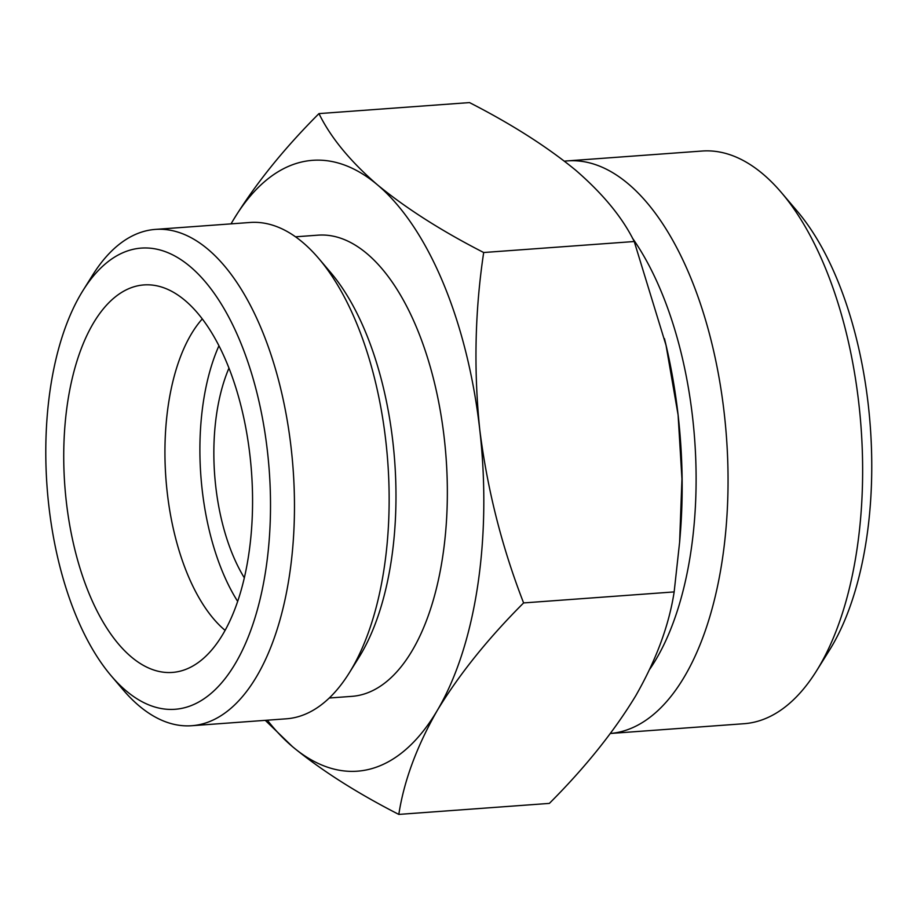 <?xml version="1.0" encoding="UTF-8"?>
<svg xmlns="http://www.w3.org/2000/svg" width="917" height="917" viewBox="0 0 917 917"><rect width="100%" height="100%" fill="white"/><g stroke="black" fill="none" stroke-linecap="round" stroke-linejoin="round"><path stroke-width="1.38" d="M523.607 602.928C487.959 638.576 459.199 674.396 437.306 710.411A306.244 147.534 -94.2 0 0 479.74 429.477C487.271 489.3 501.897 547.117 523.607 602.928L674.155 591.912L679.623 542.13L681.95 478.938L678.099 414.965L666.029 345.285L634.232 241.515C622.609 217.707 603.122 193.98 575.784 170.298C547.094 146.743 511.675 124.173 469.515 102.589L318.967 113.605C330.59 137.401 350.076 161.14 377.414 184.81C406.105 208.365 441.524 230.935 483.683 252.519C474.937 310.576 473.619 369.562 479.74 429.477A306.244 147.534 -94.2 0 0 377.414 184.81A306.244 147.534 -94.2 0 0 232.666 221.1A306.244 147.534 -94.2 0 0 231.05 223.863M437.306 710.411C416.788 746.3 403.95 780.975 398.815 814.411C356.656 792.838 321.225 770.269 292.546 746.702A306.244 147.534 -94.2 0 0 437.306 710.411M267.351 720.189A306.244 147.534 -94.2 0 0 292.546 746.702L265.265 720.338M398.815 814.411L549.363 803.395C585 767.747 613.771 731.915 635.664 695.9C656.182 660.011 669.02 625.348 674.155 591.912M679.646 542.13L680.276 534.29A306.244 147.534 -94.2 0 0 678.099 414.965A306.244 147.534 -94.2 0 0 666.625 347.703A306.244 147.534 -94.2 0 0 664.447 338.579M567.566 160.876A287.101 138.318 -94.2 0 1 726.39 436.125A287.101 138.318 -94.2 0 1 610.424 733.474L744.054 723.708A287.101 138.318 -94.2 0 0 816.439 671.003L829.335 650.394A263.615 127.004 -94.2 0 0 797.205 211.151L781.444 192.627A287.101 138.318 -94.2 0 0 702.158 151.03L567.566 160.876A287.101 138.318 -94.2 0 0 564.448 161.174M228.975 368.095A143.556 69.153 -94.2 0 0 215.759 486.514A143.556 69.153 -94.2 0 0 244.312 577.802M218.957 345.743A172.258 82.989 -94.2 0 0 202.187 489.919A172.258 82.989 -94.2 0 0 237.652 601.369M202.302 318.898A172.258 82.989 -94.2 0 0 167.226 492.475A172.258 82.989 -94.2 0 0 225.078 630.346M66.322 501.702A194.278 93.591 -94.2 0 0 183.136 670.316A194.278 93.591 -94.2 0 0 251.499 471.865A194.278 93.591 -94.2 0 0 154.984 285.462A194.278 93.591 -94.2 0 0 66.322 501.702M48.865 506.081A231.21 111.393 -94.2 0 0 111.163 675.783A231.21 111.393 -94.2 0 0 252.932 624.202A231.21 111.393 -94.2 0 0 230.752 320.927A231.21 111.393 -94.2 0 0 82.989 290.529A231.21 111.393 -94.2 0 0 48.865 506.081M111.163 675.783L122.981 689.664A248.828 119.875 -94.2 0 0 191.687 725.725A248.828 119.875 -94.2 0 0 293.096 468.816A248.828 119.875 -94.2 0 0 155.386 229.399A248.828 119.875 -94.2 0 0 92.651 275.077L82.989 290.529M191.687 725.725L286.379 718.802A248.828 119.875 -94.2 0 0 349.113 673.124A248.828 119.875 -94.2 0 0 318.784 258.537A248.828 119.875 -94.2 0 0 250.066 222.476L155.386 229.399M349.113 673.124L358.776 657.672A231.21 111.393 -94.2 0 0 330.59 272.418L318.784 258.537M329.26 698.009L351.853 696.358A231.21 111.393 -94.2 0 0 446.075 457.629A231.21 111.393 -94.2 0 0 318.119 235.153L295.526 236.804M232.666 221.1C254.559 185.108 283.33 149.276 318.967 113.605M649.866 669.066A263.615 127.004 -94.2 0 0 632.398 238.042M816.439 671.003A287.101 138.318 -94.2 0 0 781.444 192.627M634.232 241.515L483.683 252.519M666.625 347.703L666.074 345.273"/></g></svg>
